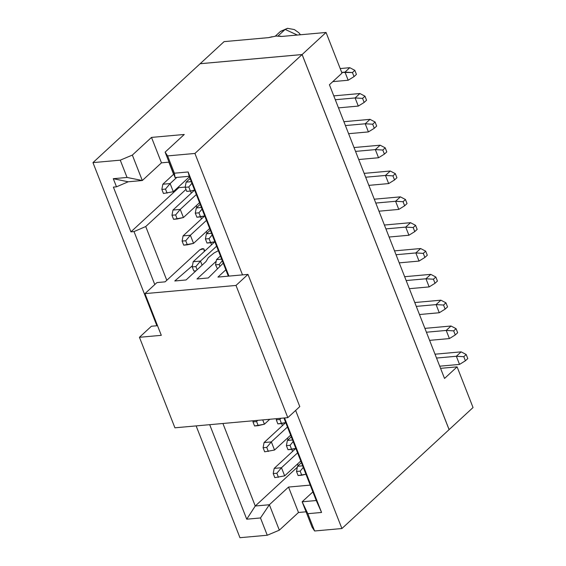 <?xml version="1.0" encoding="UTF-8"?>
<svg xmlns="http://www.w3.org/2000/svg" width="566" height="566" viewBox="0 0 566 566"><rect width="100%" height="100%" fill="white"/><g stroke="black" fill="none" stroke-linecap="round" stroke-linejoin="round"><path stroke-width="0.85" d="M429.155 286.912L409.345 288.688L429.155 286.912L425.972 278.776L406.162 280.552L425.972 278.776L429.155 286.912L435.021 283.276L429.155 286.912M437.419 281.069L435.021 283.276L437.419 281.069L435.82 277L437.419 281.069M416.286 306.39L436.096 304.607L440.886 300.185L414.772 302.534L440.886 300.185L436.096 304.607L443.553 305.046L445.944 302.831L440.886 300.185L445.944 302.831L447.543 306.899L445.944 302.831L443.553 305.046L445.145 309.114L447.543 306.899L445.145 309.114L443.553 305.046L436.096 304.607L416.286 306.39M404.648 276.703L430.761 274.354L435.82 277L433.429 279.208L435.021 283.276L433.429 279.208L425.972 278.776L430.761 274.354L404.648 276.703M419.47 314.526L439.28 312.743L436.096 304.607L439.28 312.743L445.145 309.114L439.28 312.743L419.47 314.526M329.419 84.744L444.529 378.456L329.419 84.744L341.998 73.141L329.419 84.744M279.753 36.09L281.557 36.465L326.051 32.46L341.998 73.141L326.051 32.46L302.124 54.534L449.121 429.615L473.042 407.541L457.102 366.86L444.529 378.456L457.102 366.86L440.567 368.346L457.102 366.86L473.042 407.541L449.121 429.615L302.124 54.534L326.051 32.46L281.55 36.465L276.137 36.054L268.588 37.632L224.086 41.629L268.588 37.625L272.105 36.719M425.972 278.776L433.429 279.208L435.82 277L430.761 274.354L425.972 278.776M224.086 41.629L200.159 63.71L302.124 54.534L200.159 63.71L224.086 41.629M449.086 429.615L302.103 54.555L449.093 429.636L341.914 528.531L449.093 429.636M368.416 131.913L348.606 133.696L368.416 131.913L365.226 123.777L370.015 119.355L343.909 121.704L370.015 119.355L365.226 123.777L345.416 125.56L365.226 123.777L372.683 124.216L375.081 122.008L370.015 119.355L375.081 122.008L376.673 126.076L374.282 128.284L368.416 131.913L374.282 128.284L376.673 126.076L375.081 122.008L372.683 124.216L374.282 128.284L372.683 124.216L365.226 123.777L368.416 131.913M378.541 157.744L358.731 159.527L378.541 157.744L375.35 149.608L380.14 145.193L354.033 147.542L380.14 145.193L375.35 149.608L355.54 151.391L375.35 149.608L382.807 150.047L385.205 147.839L380.14 145.193L385.205 147.839L386.797 151.907L384.406 154.115L378.541 157.744L384.406 154.115L386.797 151.907L385.205 147.839L382.807 150.047L384.406 154.115L382.807 150.047L375.35 149.608L378.541 157.744M388.665 183.582L368.855 185.358L388.665 183.582L385.474 175.446L390.264 171.024L364.157 173.373L390.264 171.024L385.474 175.446L365.664 177.222L385.474 175.446L392.931 175.877L395.33 173.67L390.264 171.024L395.33 173.67L396.922 177.738L394.53 179.946L388.665 183.582L394.53 179.946L396.922 177.738L395.33 173.67L392.931 175.877L394.53 179.946L392.931 175.877L385.474 175.446L388.665 183.582M398.789 209.413L378.979 211.196L398.789 209.413L395.599 201.277L400.388 196.855L374.282 199.204L400.388 196.855L395.599 201.277L375.789 203.06L395.599 201.277L403.056 201.715L405.454 199.501L400.388 196.855L405.454 199.501L407.046 203.569L404.648 205.783L398.789 209.413L404.648 205.783L407.046 203.569L405.454 199.501L403.056 201.715L404.648 205.783L403.056 201.715L395.599 201.277L398.789 209.413M408.914 235.244L389.104 237.027L408.914 235.244L405.723 227.108L410.513 222.686L384.399 225.035L410.513 222.686L405.723 227.108L385.913 228.89L405.723 227.108L413.18 227.546L415.578 225.339L410.513 222.686L415.578 225.339L417.17 229.407L414.772 231.614L408.914 235.244L414.772 231.614L417.17 229.407L415.578 225.339L413.18 227.546L414.772 231.614L413.18 227.546L405.723 227.108L408.914 235.244M419.038 261.075L399.221 262.857L419.038 261.075L415.847 252.938L420.637 248.524L394.523 250.872L420.637 248.524L415.847 252.938L396.037 254.721L415.847 252.938L423.304 253.377L425.696 251.17L420.637 248.524L425.696 251.17L427.295 255.238L424.896 257.445L419.038 261.075L424.896 257.445L427.295 255.238L425.696 251.17L423.304 253.377L424.896 257.445L423.304 253.377L415.847 252.938L419.038 261.075M348.168 80.252L332.794 81.631L348.168 80.252L344.984 72.115L349.774 67.694L340.201 68.557L349.774 67.694L344.984 72.115L341.708 72.406L352.441 72.554L354.832 70.34L349.774 67.694L354.832 70.34L356.431 74.408L354.033 76.622L348.168 80.252L354.033 76.622L356.431 74.408L354.832 70.34L352.441 72.554L354.033 76.622L352.441 72.554L344.984 72.115L348.168 80.252M335.291 99.729L355.108 97.946L359.898 93.524L333.784 95.873L359.898 93.524L355.108 97.946L335.291 99.729M358.292 106.083L338.482 107.865L358.292 106.083L355.108 97.946L362.565 98.385L364.957 96.17L359.898 93.524L364.957 96.17L362.565 98.385L355.108 97.946L358.292 106.083L364.157 102.453L358.292 106.083M449.404 338.574L429.594 340.357L449.404 338.574L446.22 330.438L451.01 326.016L424.896 328.365L451.01 326.016L446.22 330.438L426.41 332.221L446.22 330.438L453.677 330.877L456.069 328.662L451.01 326.016L456.069 328.662L457.661 332.73L455.269 334.945L449.404 338.574L455.269 334.945L457.661 332.73L456.069 328.662L453.677 330.877L455.269 334.945L453.677 330.877L446.22 330.438L449.404 338.574M436.528 358.052L456.345 356.269L461.134 351.847L435.021 354.196L461.134 351.847L456.345 356.269L436.528 358.052M297.32 35.042L285.13 29.425L278.033 35.969L285.13 29.425L280.467 31.399L275.331 36.139M366.549 100.239L364.157 102.453L362.565 98.385L364.157 102.453L366.549 100.239L364.957 96.17L366.549 100.239M459.528 364.405L439.718 366.188L459.528 364.405L456.345 356.269L463.802 356.707L466.193 354.5L461.134 351.847L466.193 354.5L463.802 356.707L456.345 356.269L459.528 364.405L465.393 360.775L459.528 364.405M280.198 31.646L287.627 28.3M287.747 28.314L285.13 29.425L297.277 35.05M200.131 63.732L302.103 54.555L194.923 153.45L242.51 274.885L194.923 153.45L302.103 54.555L200.131 63.732L92.958 162.619L200.131 63.732M467.785 358.568L465.393 360.775L463.802 356.707L465.393 360.775L467.785 358.568L466.193 354.5L467.785 358.568M239.949 537.7L196.133 425.901L239.949 537.7L267.258 535.245L239.949 537.7M156.888 325.754L92.958 162.619L120.268 160.164L132.345 155.091L151.504 137.411L184.275 134.46L165.116 152.141L167.614 155.905L194.923 153.45L167.614 155.905L165.116 152.141L184.275 134.46L151.504 137.411L132.345 155.091L120.268 160.164L92.958 162.619L156.888 325.754M295.636 410.435L341.914 528.531L314.604 530.986L312.107 527.222L314.604 530.986L341.914 528.531L295.636 410.435M306.072 511.805L298.494 512.492L279.335 530.165L267.258 535.245L260.487 517.954L246.734 519.192L209.696 424.677L246.734 519.192L260.487 517.954L267.258 535.245L279.335 530.165L298.494 512.492L306.072 511.805M154.787 284.556L134.022 231.579L130.93 231.855L113.391 187.105L116.483 186.83L113.299 178.693L127.046 177.455L120.268 160.164L127.046 177.455L142.307 180.519L132.345 155.091L142.307 180.519L161.466 162.838L151.504 137.411L161.466 162.838L169.043 162.152L161.466 162.838L142.307 180.519L128.192 181.785L116.483 186.83L113.391 187.105L130.93 231.855L134.022 231.579L154.787 284.556M175.085 177.568L165.116 152.141L175.085 177.568L174.385 173.196L167.614 155.905L174.385 173.196L188.131 171.958L228.947 276.102L188.131 171.958L174.385 173.196L175.085 177.568L189.193 176.295L175.085 177.568M284.535 417.949L321.573 512.456L307.826 513.695L314.604 530.986L307.826 513.695L302.145 501.794L312.107 527.222L302.145 501.794L312.878 491.896L302.145 501.794L307.826 513.695L321.573 512.456L284.535 417.949M310.218 485.112L288.533 487.064L298.494 512.492L288.533 487.064L269.366 504.745L279.335 530.165L269.366 504.745L260.487 517.954L269.366 504.745L255.259 506.011L246.734 519.192L255.259 506.011L222.919 423.488L255.259 506.011L269.366 504.745L288.533 487.064L310.218 485.112M204.722 215.922L183.073 235.895L190.36 235.237L206.47 220.379L190.36 235.237L183.073 235.895L204.722 215.922L196.876 217.217L195.284 213.149L198.928 212.823L202.048 209.095L198.928 212.823L195.284 213.149L196.26 207.963L201.425 207.503L196.26 207.963L200.187 204.347L196.26 207.963L195.284 213.149L196.876 217.217L200.52 216.891L198.928 212.823L200.52 216.891L204.722 215.915M209.653 228.515L193.551 243.373L209.653 228.515M210.311 230.178L206.385 233.8L211.543 233.334L206.385 233.8L210.311 230.178M189.412 176.847L173.302 191.711L189.412 176.847M173.748 174.158L162.831 184.233L170.111 183.575L176.79 177.413L170.111 183.575L173.302 191.711L163.447 193.48L173.302 191.711L170.111 183.575L162.831 184.233L173.748 174.158M190.063 178.509L186.136 182.132L191.301 181.672L186.136 182.132L190.063 178.509M194.598 190.091L172.955 210.064L180.236 209.406L196.345 194.541L180.236 209.406L172.955 210.064L194.598 190.091M199.536 202.678L183.426 217.542L199.536 202.678M214.847 241.753L193.197 261.725L200.484 261.075L216.594 246.21L200.484 261.075L193.197 261.725L214.847 241.753L207 243.055L205.408 238.986L209.052 238.654L212.172 234.932L209.052 238.654L205.408 238.986L206.385 233.8L205.408 238.986L207 243.055L210.644 242.722L209.052 238.654L210.644 242.722L214.839 241.746M220.429 256.009L216.509 259.631L221.667 259.164L216.509 259.631L220.429 256.009M301.423 462.67L297.497 466.292L302.661 465.825L297.497 466.292L301.423 462.67M291.299 436.839L287.372 440.461L292.537 439.994L287.372 440.461L291.299 436.839M300.772 461.007L284.663 475.865L300.772 461.007M295.834 448.413L274.192 468.386L281.472 467.728L297.582 452.871L281.472 467.728L284.663 475.865L274.807 477.64L284.663 475.865L281.472 467.728L274.192 468.386L295.834 448.413L287.995 449.708L286.396 445.64L290.04 445.315L293.16 441.586L290.04 445.315L286.396 445.64L287.372 440.461L286.396 445.64L287.995 449.708L291.632 449.383L290.04 445.315L291.632 449.383L295.834 448.406M290.648 435.176L274.538 450.034L290.648 435.176M285.71 422.583L264.067 442.555L271.347 441.897L287.457 427.04L271.347 441.897L274.538 450.034L264.683 451.81L274.538 450.034L271.347 441.897L264.067 442.555L285.71 422.583L277.871 423.877L276.272 419.809L279.915 419.484L280.927 418.274L279.915 419.484L276.272 419.809L276.491 418.67L276.272 419.809L277.871 423.877L281.507 423.552L279.915 419.484L281.507 423.552L285.71 422.576M269.749 419.279L264.414 424.203L269.749 419.279M166.8 280.297L145.731 226.534L134.022 231.579L145.731 226.534L185.981 189.398L145.731 226.534L166.8 280.297M185.202 187.084L178.828 187.657L130.93 231.855L178.828 187.657L178.523 186.886L178.828 187.657L185.202 187.084M173.592 174.3L168.838 162.173L173.592 174.3M116.483 186.83L128.192 181.785L113.299 178.693L116.483 186.83M142.307 180.519L127.046 177.455L113.299 178.693L128.192 181.785L142.307 180.519M189.193 176.295L188.131 171.958L189.193 176.295L228.331 276.158L189.193 176.295M283.92 418.005L316.26 500.528L321.573 512.456L316.26 500.528L302.145 501.794L316.26 500.528L283.92 418.005M297.327 467.198L255.259 506.011L297.327 467.198M190.516 191.032L191.329 193.105L190.516 191.032M196.268 205.699L196.918 207.361L196.268 205.699M200.64 216.863L201.454 218.936L200.64 216.863M206.392 231.529L207.043 233.192L206.392 231.529M210.764 242.694L211.578 244.774L210.764 242.694M281.627 423.524L282.441 425.597L281.627 423.524M287.379 438.19L288.03 439.853L287.379 438.19M291.752 449.354L292.565 451.427L291.752 449.354M297.504 464.021L298.155 465.684L297.504 464.021M182.103 241.081L185.74 240.755L190.36 235.237L193.551 243.373L183.695 245.149L182.103 241.081L183.073 235.895L182.103 241.081L183.695 245.149L187.339 244.823L185.74 240.755L182.103 241.081M162.831 184.233L161.855 189.412L165.498 189.086L170.111 183.575L165.498 189.086L167.09 193.155L165.498 189.086L161.855 189.412L163.447 193.48L161.855 189.412L162.831 184.233M186.136 182.132L185.16 187.318L188.803 186.992L191.924 183.264L188.803 186.992L185.16 187.318L186.136 182.132M190.395 191.06L186.759 191.386L185.16 187.318L186.759 191.386L190.395 191.06L188.803 186.992L190.395 191.06L194.598 190.084L190.395 191.06M171.979 215.25L175.623 214.917L180.236 209.406L183.426 217.542L173.571 219.318L171.979 215.25L172.955 210.064L171.979 215.25L173.571 219.318L177.215 218.985L175.623 214.917L171.979 215.25M192.228 266.911L195.864 266.586L200.484 261.075L202.09 265.171L200.484 261.075L195.864 266.586L192.228 266.911L193.197 261.725L192.228 266.911L193.82 270.98L192.228 266.911M196.013 270.781L193.82 270.98L196.013 270.781M216.509 259.631L215.533 264.817L219.176 264.492L222.297 260.763L219.176 264.492L215.533 264.817L216.509 259.631M217.471 268.85L215.533 264.817L217.471 268.85M297.497 466.292L296.52 471.478L300.164 471.145L303.284 467.424L300.164 471.145L296.52 471.478L297.497 466.292M305.958 474.237L298.112 475.546L296.52 471.478L298.112 475.546L301.756 475.214L300.164 471.145L301.756 475.214L305.958 474.237M273.215 473.572L276.859 473.247L281.472 467.728L276.859 473.247L278.451 477.315L276.859 473.247L273.215 473.572L274.807 477.64L273.215 473.572L274.192 468.386L273.215 473.572M263.091 447.741L266.735 447.409L271.347 441.897L266.735 447.409L268.326 451.477L266.735 447.409L263.091 447.741L264.683 451.81L263.091 447.741L264.067 442.555L263.091 447.741M252.967 421.903L256.61 421.578L257.622 420.368L256.61 421.578L252.967 421.903L253.179 420.771L252.967 421.903L254.559 425.972L252.967 421.903M262.73 419.908L264.414 424.203L254.559 425.972L258.202 425.646L256.61 421.578L258.202 425.646L264.414 424.203L262.73 419.908M187.339 244.823L193.551 243.373L190.36 235.237L185.74 240.755L187.339 244.823M180.236 209.406L175.623 214.917L177.215 218.985L183.426 217.542L180.236 209.406M197.117 269.763L195.864 266.586L197.117 269.763M219.926 266.416L219.176 264.492L219.926 266.416M299.789 406.607L287.811 417.651L174.922 427.811L287.811 417.651L299.789 406.607L247.979 274.39L217.931 277.092L225.834 269.798L217.931 277.092L247.979 274.39L299.789 406.607M223.23 263.148L208.281 277.963L196.989 278.974L216.205 261.251L196.989 278.974L208.281 277.963L223.23 263.148M218.349 250.696L214.026 252.995L218.349 250.696M208.302 257.679L205.946 261.619L186.065 279.958L174.774 280.977L192.454 265.709L174.774 280.977L186.065 279.958L205.946 261.619L208.302 257.679L214.026 252.995M204.305 251.481L203.852 248.842L202.239 248.637L199.855 249.797L165.123 281.84L156.931 282.583L144.96 293.627L236.001 285.441L247.979 274.39L236.001 285.441L287.811 417.651L236.001 285.441L144.96 293.627L161.296 335.327L139.448 337.294L174.922 427.811L139.448 337.294L151.426 326.242L157.525 325.698L151.426 326.242L139.448 337.294L161.296 335.327L144.96 293.627L156.931 282.583L165.123 281.84L199.855 249.797L203.852 248.842L204.729 251.092L203.852 248.842L204.305 251.481M204.736 251.085L203.852 248.842M280.467 31.399L287.486 28.321L294.355 29.566L298.813 32.729L300.496 34.759"/></g></svg>
